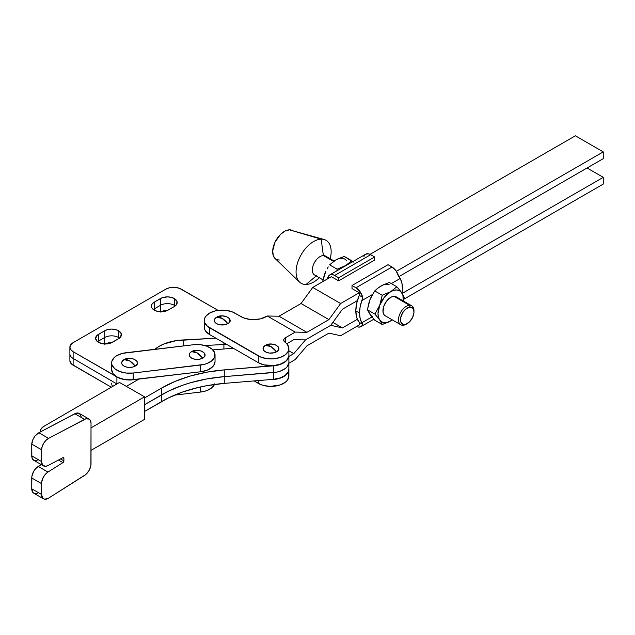 <?xml version="1.0" encoding="UTF-8"?>
<svg xmlns="http://www.w3.org/2000/svg" width="635" height="635" viewBox="0 0 635 635"><rect width="100%" height="100%" fill="white"/><g stroke="black" fill="none" stroke-linecap="round" stroke-linejoin="round"><path stroke-width="0.95" d="M214.717 383.85L212.082 387.588L207.161 390.462L204.073 391.43L200.716 392.033L200.716 386.898L200.716 392.033A17.923 10.35 0 0 0 214.471 384.461M200.716 392.033L174.53 395.137L200.716 392.033M112.601 386.477A17.923 10.35 180 0 1 111.649 383.151M215.035 361.561L213.717 365.53L212.082 367.324L207.161 370.197L200.716 371.761L133.183 379.778L133.183 373.023A17.923 10.35 180 0 1 111.649 362.879A17.923 10.35 180 0 1 125.968 352.742L193.5 344.734A17.923 10.35 180 0 1 214.67 352.79L211.955 349.067L206.978 346.226L200.501 344.71L193.5 344.734L122.611 353.346L116.824 355.608L114.61 357.188L111.974 360.926L111.649 362.95L112.014 364.966L114.737 368.689L119.713 371.523L126.19 373.047L133.183 373.023L204.073 364.411L207.161 363.442L212.082 360.569L214.717 356.822L214.67 352.79A17.923 10.35 180 0 1 215.035 354.87A17.923 10.35 180 0 1 200.716 365.006L200.716 371.761L129.691 379.984L122.817 379.222L116.983 376.999L113.062 373.658L111.649 369.705M129.58 360.855L135.16 366.101C142.7 362.148 130.85 355.306 123.992 359.656L129.58 360.855A13.787 7.961 -120 0 0 123.992 359.656A7.89 4.556 0 0 0 123.992 366.101A7.89 4.556 0 0 0 135.16 366.101A13.787 7.961 -120 0 0 129.58 360.855M197.112 352.846L202.692 358.092C210.241 354.132 198.382 347.289 191.532 351.647L197.112 352.846A13.787 7.961 -120 0 0 191.532 351.647A7.89 4.556 0 0 0 191.532 358.092A7.89 4.556 0 0 0 202.692 358.092A13.787 7.961 -120 0 0 197.112 352.846M123.992 359.656L129.58 358.323L133.961 359.092L136.866 361.14L137.319 363.768L135.16 366.101L132.596 367.094L128.04 367.347L125.19 366.673L123.015 365.411L121.833 363.768L121.833 361.99L123.992 359.656M191.532 351.647L197.112 350.314L201.493 351.084L204.406 353.123L204.851 355.759L203.676 357.402L200.128 359.077L195.572 359.339L192.722 358.656L190.548 357.402L189.373 355.759L189.817 353.123L191.532 351.647M111.649 362.879L111.649 369.633A17.923 10.35 0 0 0 133.183 379.778L133.183 373.023L200.716 365.006L200.716 371.761A17.923 10.35 0 0 0 215.035 361.625L215.035 354.87M411.71 305.816L396.145 296.831A10.938 6.31 120 0 0 394.002 296.323L409.567 305.308A10.938 6.31 -60 0 1 411.71 305.816A10.938 6.31 -60 0 1 413.956 311.412A10.938 6.31 120 0 0 413.972 310.825A10.938 6.31 120 0 0 409.567 305.308L410.123 307.126A9.557 5.517 -60 0 1 413.972 311.952A9.557 5.517 -60 0 1 407.218 323.652A9.557 5.517 -60 0 1 404.304 324.572L402.915 325.271A10.938 6.31 120 0 0 406.241 324.215L407.218 323.652M406.741 323.906A10.938 6.31 -60 0 1 402.915 325.271A10.938 6.31 -60 0 1 400.772 324.755A10.938 6.31 -60 0 1 399.923 313.785A10.938 6.31 -60 0 1 409.567 305.308L394.002 296.323L391.081 297.156L386.723 300.919L383.699 306.491L383.024 312.007L384.032 314.706L385.231 315.785M334.129 261.033L325.509 256.056A10.938 6.31 120 0 0 323.374 255.548L333.558 261.43L323.374 255.548A10.938 6.31 -60 0 1 327.025 257.651M321.159 239.157L323.374 255.548L321.159 239.157A24.821 14.327 -60 0 1 324.144 239.514A24.821 14.327 -60 0 1 330.216 258.77A24.821 14.327 120 0 0 321.159 239.157L289.393 229.822L321.159 239.157A24.821 14.327 120 0 0 297.767 262.239A24.821 14.327 120 0 0 306.062 284.464A24.821 14.327 120 0 0 319.286 277.709A24.821 14.327 -60 0 1 306.062 284.464A24.821 14.327 -60 0 1 299.569 282.075A24.821 14.327 -60 0 1 300.03 256.81A24.821 14.327 -60 0 1 321.159 239.157M316.206 275.939L306.062 284.464L316.206 275.939M291.378 230.06A16.55 9.557 120 0 0 289.393 229.822L324.144 239.514M327.088 278.686L327.954 277.281L327.088 278.686M204.621 325.176L204.621 329.208L205.645 331.152L209.526 334.51L209.526 327.755L258.278 355.902A17.923 10.35 180 0 0 277.82 358.148A17.923 10.35 180 0 0 288.885 348.583A17.923 10.35 180 0 0 284.901 342.082A5.517 3.183 180 0 1 283.678 340.082A5.517 3.183 180 0 1 285.298 337.828L295.204 332.105L285.298 337.828L283.829 339.336L283.948 341.058L286.774 343.718L288.774 347.448L288.234 351.338L285.242 354.838L280.218 357.449L273.868 358.799L267.113 358.688L260.898 357.148L207.304 326.184L204.621 322.453L204.621 318.421L205.645 316.476L209.526 313.118L215.344 310.872L225.703 310.285L232.164 311.833L243.642 317.897L250.103 319.445L253.603 319.643L260.461 318.849L267.319 316.008L295.204 332.105L306.903 332.335L295.204 332.105L267.319 316.008L279.019 316.23L306.903 332.335L328.922 319.619L306.903 332.335L279.019 316.23L301.038 303.522L328.922 319.619L340.622 303.522L328.922 319.619L301.038 303.522L312.737 287.425L340.622 303.522L359.259 292.759L359.259 295.354A30.448 17.582 120 0 0 355.806 310.856L359.553 313.015L360.124 318.373L361.807 322.786L371.943 316.936L361.807 322.786L362.688 324.334L359.259 322.358L359.259 324.961L359.259 322.358L356.687 317.381L355.806 310.856A30.448 17.582 120 0 0 359.259 322.358L362.688 324.334L361.807 322.786A30.448 17.582 -60 0 1 359.553 313.015L355.806 310.856L356.687 303.308L359.259 295.354L359.259 292.759L352.004 288.568L352.004 285.488L388.009 264.7L391.985 267.002L388.009 264.7L352.004 285.488L355.989 287.782A9.93 5.731 60 0 1 362.688 297.331L360.14 291.759L355.989 287.782L391.985 267.002L396.137 270.97L398.685 276.55L400.201 278.471L391.327 283.591L400.201 278.471A30.448 17.582 -60 0 1 402.058 293.235L402.455 288.242L401.884 282.885L400.201 278.471L398.685 276.55A9.93 5.731 -120 0 0 391.985 267.002L355.989 287.782L352.004 285.488L352.004 288.568L359.259 292.759L340.622 303.522L312.737 287.425L331.375 276.662L338.63 280.845L338.63 277.765L333.542 274.931L330.494 274.637L328.938 275.558L327.954 277.281L329.128 277.955L327.954 277.281A9.93 5.731 60 0 1 329.684 274.971A9.93 5.731 60 0 1 334.653 275.463L370.649 254.683A9.93 5.731 -120 0 0 365.689 254.19L329.684 274.971M392.335 319.857L388.739 321.969L382.23 324.509L374.737 320.191L382.23 324.509L379.698 319.961L374.912 314.103L367.419 309.777L369.951 314.333L374.737 320.191L369.951 314.333A17.923 10.35 120 0 0 372.642 316.54M371.157 315.643L367.419 309.777L374.912 314.103L379.698 305.324L382.23 295.235L374.737 290.917L369.951 299.696L367.419 309.777L369.102 302.133L370.959 297.339L374.737 290.917L377.523 288.361L382.857 285.012L389.374 282.464L396.867 286.79L390.676 291.663L382.23 295.235L374.737 290.917L379.143 287.155L383.175 284.972M378.682 287.568L382.857 285.012L389.374 282.464L396.867 286.79L400.645 291.282L404.185 297.204L403.487 301.077L404.185 297.204L401.653 292.648L402.923 295.45L403.241 300.958M392.311 319.873A17.923 10.35 -60 0 1 390.676 320.937L387.398 322.334L384.342 322.636L381.714 321.826L379.698 319.961L378.436 317.159L378 313.619L379.698 305.324L384.342 297.291L390.676 291.663L393.954 290.274L397.018 289.973L399.637 290.782L401.653 292.648A17.923 10.35 -60 0 1 403.249 300.934M397.32 297.902L396.423 297.013L394.002 296.323A10.938 6.31 120 0 0 384.365 304.8A10.938 6.31 120 0 0 385.207 315.778L400.772 324.755M372.642 294.378A17.923 10.35 120 0 0 369.951 299.696L371.157 296.982M389.207 284.813A17.923 10.35 120 0 0 380.929 286.036M398.232 288.346L396.867 286.79L390.676 291.663A17.923 10.35 -60 0 1 401.653 292.648L398.232 288.346M380.555 302.879L379.698 305.324A17.923 10.35 -60 0 1 390.676 291.663L382.23 295.235L380.555 302.879M378.69 318.587L379.698 319.961A17.923 10.35 -60 0 1 379.698 305.324L374.912 314.103L378.69 318.587M381.794 323.501L382.23 324.509L390.676 320.937A17.923 10.35 -60 0 1 379.698 319.961L381.794 323.501M355.989 326.152L358.172 327.009L360.14 326.977L361.696 326.057L362.688 324.334A9.93 5.731 60 0 1 360.95 326.644A9.93 5.731 60 0 1 356.616 326.485M361.807 300.633L372.451 294.489L361.807 300.633L362.299 299.014L360.124 306.991L359.553 313.015A30.448 17.582 -60 0 1 361.807 300.633M362.688 297.331L362.299 299.014L362.688 297.331L359.259 295.354L362.688 297.331M365.649 254.206L368.459 253.825L370.649 254.683L334.653 275.463L338.63 277.765L338.63 280.845L374.626 260.064L374.626 256.977L374.626 260.064L338.63 280.845L331.375 276.662L312.737 287.425L301.038 303.522L279.019 316.23L267.319 316.008L266.279 316.611A17.923 10.35 180 0 1 240.927 316.611L234.879 313.118A17.923 10.35 180 0 0 215.344 310.872A17.923 10.35 180 0 0 204.28 320.437L204.28 327.192A17.923 10.35 0 0 0 209.526 334.51L258.278 362.656L263.874 364.847L273.868 365.554L280.218 364.204L285.242 361.593L287.028 359.926L288.83 356.164M363.95 256.5L364.934 254.778M370.649 254.683L374.626 256.977L370.649 254.683M338.63 277.765L374.626 256.977L338.63 277.765M343.464 267.017A17.923 10.35 -60 0 1 345.551 265.613L337.106 269.184L336.836 270.843L337.106 269.184L329.613 264.866L335.804 259.985L344.249 256.413L351.742 260.739L345.551 265.613L337.106 269.184L329.613 264.866L334.018 261.104L337.733 258.961L344.249 256.413L352.623 261.731M353.108 262.287L351.742 260.739L345.551 265.613A17.923 10.35 -60 0 1 347.639 264.612M346.781 260.969A17.923 10.35 120 0 0 335.804 259.985L334.145 261.064M328.247 266.914L326.977 269.049L328.247 266.914M325.834 271.288L324.826 273.645L325.834 271.288M324.088 275.78L322.62 281.71L325.747 271.518M343.305 267.144L347.797 264.549M279.329 260.025L277.36 259.786M275.034 258.461L273.328 255.802L272.677 250.968L274.979 242.26L280.448 234.442L284.964 231.076L289.393 229.822A16.55 9.557 120 0 0 275.304 241.594A16.55 9.557 120 0 0 275.003 258.429L299.569 282.075M316.722 275.503A10.938 6.31 -60 0 1 313.063 265.716A10.938 6.31 -60 0 1 323.374 255.548A10.938 6.31 120 0 0 313.73 264.017A10.938 6.31 120 0 0 314.579 274.995L322.993 279.852M369.951 314.333L369.213 313.039M369.213 301.831L369.951 299.696M410.123 307.126L406.241 308.689L402.693 312.666L400.661 317.714L400.844 322.135L403.169 324.437L405.551 324.374L409.472 321.897L412.631 317.389L413.964 312.364L413.583 309.57L412.234 307.729L410.123 307.126L409.567 305.308A10.938 6.31 120 0 0 399.256 315.476A10.938 6.31 120 0 0 402.915 325.271L404.304 324.572A9.557 5.517 -60 0 1 401.114 316.016A9.557 5.517 -60 0 1 410.123 307.126M81.129 416.393L79.383 413.488L76.081 413.21L38.814 432.76L48.593 438.372L84.582 419.354A9.573 5.517 -60.1 0 1 89.043 419.044A9.573 5.517 -60.1 0 1 91.027 423.426A9.573 5.517 -60.1 0 1 91.019 423.704L91.019 463.867A9.573 5.517 -60.1 0 1 84.566 475.417L48.578 498.142A9.573 5.517 -60.1 0 1 43.505 498.8A9.573 5.517 -60.1 0 1 41.521 494.419L31.75 488.807L32.949 492.562L34.909 493.586L37.441 493.22M233.267 348.218L212.836 349.901L233.267 348.218M288.885 355.56A17.923 10.35 180 0 0 288.885 355.457L288.322 358.132L285.298 361.767L280.099 364.466L276.908 365.323L224.258 369.88L206.923 372.15L190.436 375.999L175.244 381.325L161.727 387.993L161.727 394.748L168.251 391.255L144.55 404.709L161.727 394.748L161.727 401.503L144.55 411.464L168.251 398.01L182.658 391.993L198.549 387.39L206.923 385.659L224.258 383.389A110.315 63.69 0 0 0 161.727 401.503L161.727 394.748L144.55 404.709L161.727 394.748A110.315 63.69 180 0 1 224.258 376.634L224.258 383.389L273.502 379.317A17.923 10.35 0 0 0 288.885 369.078L288.885 362.315A17.923 10.35 180 0 1 273.502 372.562L273.502 379.317L224.258 383.389L224.258 369.88L273.502 365.808L273.502 372.562L224.258 376.634A110.315 63.69 0 0 0 161.727 394.748L161.727 387.993A110.315 63.69 180 0 1 224.258 369.88L224.258 376.634L273.502 372.562A17.923 10.35 0 0 0 288.885 362.315L288.885 355.56A17.923 10.35 180 0 1 273.502 365.808L273.502 379.317L280.099 377.976L285.298 375.285L288.322 371.642L288.885 369.03M161.727 387.993L144.55 397.954L161.727 387.993M126.365 386.382L138.938 379.095L126.365 386.382M89.043 419.044L79.272 413.425A9.573 5.517 119.9 0 0 74.803 413.742L84.582 419.354L74.803 413.742L38.814 432.76L35.06 436.007L33.115 439.126L31.75 444.111L31.869 457.311L33.623 460.216M34.6 460.621L38.203 459.962M43.505 465.899L33.734 460.28A9.573 5.517 119.9 0 1 31.75 455.898L31.75 444.111A9.573 5.517 119.9 0 1 38.814 432.76L48.593 438.372L46.022 440.301L43.775 443.127L42.204 446.429L41.521 449.723L31.75 444.111L41.521 449.723L41.521 461.518L31.75 455.898L41.521 461.518L42.601 465.122L45.482 466.336L47.974 465.582L62.913 457.684L47.974 465.582A9.573 5.517 -60.1 0 1 43.505 465.899A9.573 5.517 -60.1 0 1 41.521 461.518L41.521 449.723A9.573 5.517 -60.1 0 1 48.593 438.372L85.852 418.822L89.154 419.108L90.543 420.799L91.027 423.426A9.573 5.517 119.9 0 1 91.019 423.704L90.9 465.415L89.146 470.352L85.844 474.464L48.578 498.142L44.68 499.205L42.72 498.173L41.521 494.419L41.648 482.052L43.394 477.115L45.482 474.194L47.974 472.059L62.913 462.621L47.974 472.059L38.203 466.439A9.573 5.517 119.9 0 0 31.75 477.988L41.521 483.6L31.75 477.988L31.75 488.807L41.521 494.419L41.521 483.6A9.573 5.517 -60.1 0 1 47.974 472.059L38.203 466.439L41.18 464.558L35.711 468.574L33.623 471.503L31.869 476.433L31.75 488.807A9.573 5.517 119.9 0 0 33.734 493.189L43.505 498.8M62.913 462.621L58.436 460.05L62.913 462.621A1.46 0.841 -60.1 0 0 63.897 460.859L63.897 458.303L62.865 457.708L63.897 458.303L63.825 461.351L62.913 462.621M60.547 458.938L63.897 460.859L60.547 458.938M62.913 457.684A1.46 0.841 -60.1 0 1 63.595 457.637A1.46 0.841 -60.1 0 1 63.897 458.303L63.611 457.644L62.913 457.684M144.55 396.835L119.531 382.453L44.037 426.236L41.243 428.665L40.267 431.53A12.962 7.485 180 0 1 44.037 426.236L119.531 382.453L144.55 396.835L144.55 419.354L144.55 396.835L91.019 427.879L144.55 396.835M40.291 431.983A12.962 7.485 180 0 1 40.267 431.514L40.267 431.514M144.55 419.354L91.043 450.382L144.55 419.354M168.251 391.255L182.658 385.239L190.436 382.754L206.923 378.904L224.258 376.634L276.908 372.078L280.099 371.221L285.298 368.522L287.123 366.792L288.854 362.879L287.123 366.792L285.298 368.522L280.099 371.221L276.908 372.078L224.258 376.634L206.923 378.904L190.436 382.754L182.658 385.239L168.251 391.255M222.202 318.413L227.782 323.659C235.331 319.699 223.48 312.857 216.622 317.214L222.202 318.413A13.787 7.961 -120 0 0 216.622 317.214L214.463 319.548L214.463 321.326L215.646 322.969L217.821 324.223L220.662 324.906L225.227 324.644L228.767 322.969L229.949 321.326L229.497 318.691L226.592 316.651L222.202 315.881L216.622 317.214A7.89 4.556 0 0 0 216.622 323.659A7.89 4.556 0 0 0 227.782 323.659A13.787 7.961 -120 0 0 222.202 318.413M270.954 346.559L276.535 351.806C284.083 347.845 272.232 341.003 265.374 345.361L270.954 346.559A13.787 7.961 -120 0 0 265.374 345.361L263.215 347.694L263.215 349.472L264.398 351.115L266.573 352.369L269.415 353.052L273.979 352.79L277.519 351.115L278.702 349.472L278.249 346.837L275.344 344.797L270.954 344.027L265.374 345.361A7.89 4.556 0 0 0 265.374 351.806A7.89 4.556 0 0 0 276.535 351.806A13.787 7.961 -120 0 0 270.954 346.559M286.782 343.726L293.775 339.685L305.475 339.916L330.748 325.326L342.448 309.221L357.386 300.593L342.448 309.221L330.748 325.326L342.448 327.914L357.386 319.286L342.448 327.914L332.875 322.389L342.448 327.914L330.748 325.326L305.475 339.916L330.748 325.326L305.475 339.916L293.775 353.647L288.885 350.83L293.775 353.647L305.475 339.916L293.775 339.685L286.782 343.726M398.812 276.677L603.25 158.647L603.25 151.892L575.366 135.795L603.25 151.892L396.383 271.328L603.25 151.892L603.25 158.647L398.812 276.677M370.014 254.349L575.366 135.795L370.014 254.349M288.885 348.583L288.885 355.338A17.923 10.35 0 0 1 277.82 364.903A17.923 10.35 0 0 1 258.278 362.656L258.278 355.902L258.278 362.656L209.526 334.51L209.526 327.755A17.923 10.35 180 0 1 204.28 320.437M285.298 337.828L285.298 342.368L285.298 337.828M288.084 372.999L288.83 376.88L287.028 380.643L285.242 382.31L280.218 384.921L270.478 386.397L263.874 385.564L260.898 384.619L254.048 380.929L258.278 383.373L258.278 380.579L258.278 383.373A17.923 10.35 0 0 0 277.82 385.62A17.923 10.35 0 0 0 288.885 376.055L288.885 369.3A17.923 10.35 180 0 1 269.78 379.627L277.154 379.008L282.94 376.992L287.028 373.888L288.234 372.054L288.885 369.181A17.923 10.35 180 0 1 288.885 369.3M295.204 359.577L288.885 363.228L295.204 359.577L306.903 345.845L295.204 359.577M328.922 333.129L306.903 345.845L328.922 333.129L340.622 335.724L328.922 333.129M603.25 184.094L403.86 299.212L603.25 184.094L603.25 177.34L603.25 184.094M359.259 324.961L340.622 335.724L359.259 324.961M587.065 167.997L603.25 177.34L587.065 167.997M402.185 293.426L603.25 177.34L402.185 293.426M288.885 356.473L293.775 353.647L288.885 356.473M118.555 330.74A9.787 5.651 180 0 1 121.428 334.732A9.787 5.651 180 0 1 118.555 338.733L118.555 330.74L121.237 333.629L120.682 336.899L118.555 338.733L110.831 343.035L107.307 343.884L101.648 343.559L97.258 341.479L95.607 338.336L97.258 335.201L104.711 330.74L107.886 329.509L111.633 329.081L115.38 329.509L118.555 330.74L118.555 337.495A9.787 5.651 180 0 1 119.483 338.114A9.787 5.651 0 0 0 118.555 337.495L118.555 338.733L112.316 342.336A9.787 5.651 180 0 1 101.648 343.559A9.787 5.651 180 0 1 95.607 338.336A9.787 5.651 180 0 1 98.473 334.343L98.473 341.098A9.787 5.651 0 0 0 97.544 341.717A9.787 5.651 180 0 1 98.473 341.098L104.711 337.495A9.787 5.651 180 0 1 118.555 337.495A9.787 5.651 0 0 0 104.711 337.495L98.473 341.098L98.473 334.343L104.711 330.74A9.787 5.651 180 0 1 118.555 330.74M174.331 298.537A9.787 5.651 180 0 1 177.197 302.538A9.787 5.651 180 0 1 174.331 306.53L174.331 298.537L177.006 301.434L176.451 304.697L174.331 306.53L166.608 310.84L161.171 311.793L155.726 310.84L152.122 308.3L151.376 306.141L152.122 303.974L154.241 302.141L161.965 297.839L167.41 296.886L171.156 297.315L174.331 298.537L174.331 305.292A9.787 5.651 180 0 1 175.26 305.911A9.787 5.651 0 0 0 174.331 305.292L174.331 306.53L168.092 310.134A9.787 5.651 180 0 1 157.424 311.356A9.787 5.651 180 0 1 151.376 306.141A9.787 5.651 180 0 1 154.241 302.141L154.241 310.134L154.241 308.896L160.488 305.292A9.787 5.651 180 0 1 174.331 305.292A9.787 5.651 0 0 0 160.488 305.292L154.241 308.896A9.787 5.651 0 0 0 153.321 309.515A9.787 5.651 180 0 1 154.241 308.896L154.241 302.141L160.488 298.537A9.787 5.651 180 0 1 174.331 298.537M69.89 347.178L70.731 349.615L73.12 351.679A11.033 6.366 180 0 1 69.89 347.178A11.033 6.366 180 0 1 73.12 342.67L165.751 289.195A11.033 6.366 180 0 1 181.348 289.195L218.035 310.372L179.681 288.401L175.704 287.449L169.331 287.814L165.751 289.195L73.12 342.67L70.731 344.741L69.89 347.178L69.89 360.688L71.747 364.22L111.3 387.231L73.12 365.188L73.12 358.434A11.033 6.366 180 0 1 69.89 353.933A11.033 6.366 0 0 0 73.12 358.434L116.903 383.984L73.12 358.434L73.12 351.679L118.856 377.928L125.865 379.762L133.556 379.73M160.488 312.047L163.663 310.825L167.608 310.396A9.787 5.651 0 0 0 160.965 311.793M104.711 344.249L107.886 343.027L111.839 342.59A9.787 5.651 0 0 0 105.196 343.987M69.89 360.688A11.033 6.366 0 0 0 73.12 365.188L73.12 351.679L116.903 376.952L116.903 383.707A17.923 10.35 0 0 0 117.134 383.842A17.923 10.35 180 0 1 116.903 383.707L116.903 376.952M204.811 345.527L223.909 344.472L223.909 348.988L223.909 344.472L204.811 345.527M226.377 344.233A17.923 10.35 180 0 1 223.909 344.472A17.923 10.35 0 0 0 226.377 344.233M160.488 311.777L160.488 298.537L160.488 311.777M104.711 343.979L104.711 330.74L104.711 343.979M154.345 349.742L158.647 346.615L163.862 343.995L176.324 340.606L215.852 338.161L183.15 339.955L183.15 345.964L183.15 339.955A37.584 21.701 180 0 0 154.837 349.321M223.909 342.813L223.909 344.472L223.909 342.813M413.972 310.825L413.972 311.952M373.856 319.191L360.95 326.644"/></g></svg>
